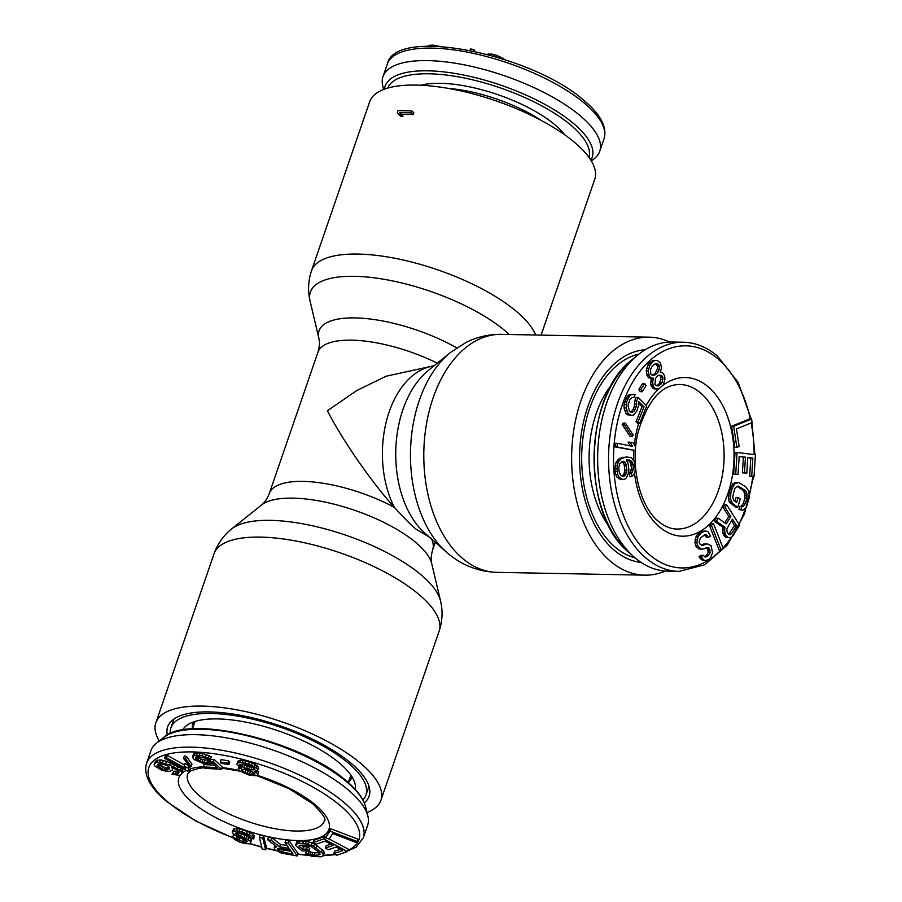 <?xml version="1.0" encoding="UTF-8"?>
<svg xmlns="http://www.w3.org/2000/svg" width="902" height="902" viewBox="0 0 902 902"><rect width="100%" height="100%" fill="white"/><g stroke="black" fill="none" stroke-linecap="round" stroke-linejoin="round"><path stroke-width="1.35" d="M362.931 799.973A103.144 36.328 -161 0 0 365.919 795.079A103.144 36.328 -161 0 0 348.251 763.013A103.144 36.328 19 0 0 244.036 717.304A103.144 36.328 19 0 0 170.861 727.914L173.917 719.041M170.207 733.608A103.144 36.328 19 0 1 170.861 727.914M355.332 789.476A91.452 32.213 -161 0 0 355.084 783.939A91.452 32.213 -161 0 0 339.197 762.844A91.452 32.213 19 0 0 256.145 724.374A91.452 32.213 19 0 0 186.263 725.817A91.452 32.213 19 0 0 182.666 730.022M239.019 766.384L238.207 768.729L239.639 770.962L249.685 775.314L256.923 775.697L258.705 772.473L257.374 770.556M254.838 771.154L257.78 770.195L258.581 767.861L257.149 765.629L252.334 762.934L243.112 760.409L238.714 760.578L237.733 761.457L237.034 764.513L241.961 767.929L238.207 768.729M228.882 764.58L229.683 762.246L228.725 760.871L221.091 759.619L220.28 761.964L221.238 763.329L228.882 764.58L227.924 763.216L220.28 761.964M221.418 769.259L213.3 761.795L204.269 762.382L197.989 760.42L195.486 758.12L195.531 757.308L198.023 756.643L210.493 759.213L202.161 755.786L196.456 755.199L192.814 756.079L193.175 758.537L194.426 759.676L203.074 763.396L208.768 763.971L212.41 763.092L217.416 767.681L203.209 766.903L204.777 768.346L221.418 769.259L222.23 766.914L214.112 759.45L205.07 760.036L200.706 758.988L196.907 756.767M214.653 765.155L204.021 764.569L203.209 766.903M210.493 759.213L211.293 756.868L202.961 753.441L195.125 753.012L193.614 753.745L192.814 756.079M191.19 766.474L192.002 764.141L186.364 756.428L184.324 756L183.512 758.334L189.149 766.046L191.19 766.474L185.564 758.762L183.512 758.334M184.482 764.975L167.344 755.425L165.416 755.966L164.604 758.311L187.639 771.142L189.567 770.59L188.056 768.143L184.143 765.956L185.643 768.414L166.532 757.77L164.604 758.311M189.567 770.59L190.367 768.256L188.868 765.798L184.944 763.611L184.143 765.956M182.069 773.194L182.869 770.849L180.569 767.94L166.543 761.322L160.579 759.901L156.396 760.454L154.174 764.558L154.851 766.046L161.627 770.207L167.05 771.379L169.689 771.357L172.214 770.071L172.643 769.068L171.605 767.185L177.311 770.161L179.103 772.135L177.886 773.747L172.981 773.51L172 774.266L179.306 775.325L181.64 774.198L181.392 771.706L177.378 768.763L169.824 765.212L159.767 762.235L155.584 762.788L154.174 764.558M177.886 773.747L178.686 771.402L173.793 771.165L172 774.266M357.057 841.442L357.857 839.108L330.775 828.791L325.588 837.71L329.038 839.029L332.691 833.538L356.324 842.547L357.057 841.442L329.963 831.125L325.588 837.71M325.769 837.18L324.619 836.571L313.851 840.269L313.05 842.615L316.072 844.227L325.047 841.138L333.109 845.433L325.34 848.106L328.362 849.718L336.142 847.046L342.692 850.541L333.717 853.619L336.739 855.231L347.518 851.533L323.818 838.916L313.05 842.615M347.518 851.533L348.319 849.188L329.095 838.95M340.336 849.289L334.529 851.285L333.717 853.619M330.752 844.182L326.141 845.772L325.34 848.106M323.22 855.885L324.325 852.367L323.739 851.195L316.749 845.422L312.058 842.851L306.252 841.194L299.599 841.014L296.69 841.949L295.574 845.478L302.193 850.958L308.912 850.845L306.68 849.109L302.644 849.188L299.678 846.877L299.002 846.008L299.611 845.411L305.056 845.016L311.325 846.674L318.834 852.131L320.097 854.171L318.068 855.096L314.043 855.175L305.541 853.551L311.122 856.111L320.3 856.832L323.22 855.885L322.939 853.54L313.637 846.335L305.44 843.528L298.799 843.359L295.879 844.295M319.308 852.661L314.843 852.83L306.342 851.217L305.541 853.551M308.912 850.845L309.713 848.5L307.492 846.775L303.455 846.843L301.178 845.084M297.288 855.953L298.088 853.608L289.091 840.765L285.81 840.224L285.009 842.569L289.035 848.308L279.744 846.786L271.355 840.326L267.533 839.706L276.858 846.798L274.185 847.812L274.975 849.639L281.266 853.089L297.288 855.953L288.279 843.099L285.009 842.569M275.042 845.422L274.185 847.812M287.073 845.512L280.556 844.441L272.167 837.992L268.345 837.36L267.533 839.706M265.639 849.831L266.451 847.497L263.564 835.94L260.126 835.049L259.314 837.394L262.2 848.951L265.639 849.831L262.764 838.274L259.314 837.394M245.502 839.773L239.977 838.172L237.147 836.312M253.744 839.063L254.251 835.703L250.226 832.467L239.909 828.927L234.903 828.588L233.471 829.028L232.671 831.362L232.321 832.399L233.19 833.617L237.361 836.436L245.243 839.604L247.182 841.419L246.269 842.254L242.615 841.701L232.648 837.124L234.452 839.356L239.334 841.949L244.555 843.517L249.561 843.855L250.7 842.4L250.406 841.374L246.235 838.556L238.353 835.387L235.828 833.369L236.042 832.749L241.612 833.29L248.422 835.861L250.305 837.879L253.744 839.063L253.451 838.037L249.414 834.812L242.04 832.05L236.662 830.9L232.671 831.362M250.418 843.223L251.207 839.029L247.035 836.222L238.5 832.636M235.896 835.624L233.449 834.778L232.648 837.124M253.214 767.489L247.306 766.373L242.288 764.163M253.045 772.157L243.901 769.293M169.272 767.275L164.728 767.433L158.346 764.005M291.098 851.251L283.487 850.011L279.575 848.252M363.326 837.823L367.621 825.33A114.61 40.364 -161 0 0 367.869 816.051A114.61 40.364 -161 0 0 347.992 789.712A114.61 40.364 19 0 0 244.036 741.534A114.61 40.364 19 0 0 156.418 743.237A114.61 40.364 19 0 0 150.893 750.712L146.598 763.193A114.61 40.364 19 0 1 227.902 751.4A114.61 40.364 19 0 1 343.696 802.194A114.61 40.364 -161 0 1 363.326 837.823L356.121 847.215L342.659 853.202M257.25 770.669L256.506 772.834L254.668 771.638M258.603 771.762L257.803 774.096L256.506 772.834M257.904 774.818L257.803 774.096M239.673 766.756L239.222 768.087M238.714 760.578L236.933 763.791M240.338 760.33L239.526 762.675L237.902 762.912M243.112 760.409L242.3 762.742L239.526 762.675M245.953 760.961L245.152 763.295L242.3 762.742M249.414 761.908L248.602 764.242L245.152 763.295M252.334 762.934L251.523 765.268L248.602 764.242M255.311 764.434L254.511 766.779L251.523 765.268M257.149 765.629L256.348 767.974L254.511 766.779M258.479 767.14L257.668 769.485L256.348 767.974M257.78 770.195L257.668 769.485M250.542 766.148L254.792 768.696L254.894 769.406L253.304 769.891L251.072 769.733L244.16 767.839L239.808 764.58L243.63 764.253L250.542 766.148M244.859 772.619L241.195 770.24L244.374 769.271L251.286 771.165L255.018 774.029L251.771 774.514L244.859 772.619L245.671 770.274M162.056 769.203L157.14 765.618L159.699 763.633L166.971 765.392L169.159 767.061L169.644 768.707L167.118 769.981L163.916 769.778L162.056 769.203L162.867 766.858M290.185 849.943L293.049 854.047L280.849 851.804L278.256 850.169L277.647 848.624L279.812 848.252L290.185 849.943M240.203 764.468L239.909 765.302M242.593 764.389L241.781 766.734M244.961 765.494L244.16 767.839M247.306 766.373L246.494 768.707M249.606 767.004L248.805 769.338M251.883 767.399L251.072 769.733M253.947 768.042L253.304 769.891M248.005 771.154L247.204 773.488M250.316 771.785L249.504 774.119M252.583 772.168L251.771 774.514M254.432 773.115L253.981 774.423M241.398 769.654L241.195 770.24M243.123 769.316L242.446 771.266M228.725 760.871L227.924 763.216M209.659 760.014L208.847 762.359M210.685 759.27L209.873 761.604M214.112 759.45L213.3 761.795M195.125 753.012L194.325 755.357M197.267 752.866L196.456 755.199M200.199 753.023L199.398 755.369M202.961 753.441L202.161 755.786M206.355 754.444L205.543 756.778M209.072 755.673L208.261 758.007M195.824 757.139L195.486 758.12M196.681 756.789L195.937 758.954M197.369 757.184L196.557 759.529M198.79 758.075L197.989 760.42M200.706 758.988L199.906 761.333M202.803 759.642L201.992 761.987M205.07 760.036L204.269 762.382M208.012 760.194L207.201 762.54M186.364 756.428L185.564 758.762M167.344 755.425L166.532 757.77M188.868 765.798L188.056 768.143M155.403 761.209L154.603 763.554M156.396 760.454L155.584 762.788M157.929 759.935L157.128 762.269M160.579 759.901L159.767 762.235M163.386 760.409L162.574 762.754M166.543 761.322L165.742 763.656M170.625 762.866L169.824 765.212M174.503 764.569L173.703 766.903M178.19 766.418L177.378 768.763M180.569 767.94L179.757 770.274M182.193 769.361L181.392 771.706M173.793 771.165L172.981 773.51M175.845 771.593L175.033 773.927M177.547 771.616L176.736 773.961M173.06 767.85L172.643 769.068M164.728 767.433L163.916 769.778M166.227 767.613L165.416 769.958M167.919 767.647L167.118 769.981M169.069 767.433L168.257 769.767M157.455 764.704L157.14 765.618M158.47 764.219L157.658 766.553M159.733 765.246L158.932 767.591M161.199 766.125L160.398 768.47M330.775 828.791L329.963 831.125M324.619 836.571L323.818 838.916M297.739 841.341L296.927 843.686M299.599 841.014L298.799 843.359M303.636 840.946L302.835 843.28M306.252 841.194L305.44 843.528M308.788 841.735L307.977 844.08M312.058 842.851L311.258 845.197M314.448 843.99L313.637 846.335M316.749 845.422L315.948 847.767M322.33 849.74L321.518 852.086M323.739 851.195L322.939 853.54M324.325 852.367L323.525 854.701M309.025 851.172L308.225 853.506M310.592 852.018L309.792 854.363M312.678 852.57L311.878 854.916M314.843 852.83L314.043 855.175M318.88 852.762L318.068 855.096M319.928 853.517L319.488 854.78M300.231 845.264L299.678 846.877M303.455 846.843L302.644 849.188M307.492 846.775L306.68 849.109M280.556 844.441L279.744 846.786M289.091 840.765L288.279 843.099M275.482 845.749L275.054 846.989M272.167 837.992L271.355 840.326M277.996 848.444L277.681 849.346M278.921 848.252L278.256 850.169M280.184 848.737L279.372 851.082M281.661 849.47L280.849 851.804M283.487 850.011L282.676 852.345M263.564 835.94L262.764 838.274M236.831 836.143L236.087 838.296M237.327 836.571L236.516 838.916M238.331 837.383L237.53 839.717M239.977 838.172L239.177 840.517M243.427 839.356L242.615 841.701M245.209 839.739L244.408 842.085M246.832 840.619L246.269 842.254M234.903 828.588L234.092 830.934M237.474 828.555L236.662 830.9M239.909 828.927L239.098 831.272M242.841 829.705L242.04 832.05M247.43 831.283L246.618 833.617M250.226 832.467L249.414 834.812M252.876 834.079L252.075 836.413M254.251 835.703L253.451 838.037M236.042 832.749L235.828 833.369M237.406 832.523L236.764 834.384M239.154 833.053L238.353 835.387M241.375 834.046L240.575 836.379M244.814 835.229L244.014 837.563M247.035 836.222L246.235 838.556M249.189 837.417L248.388 839.762M251.207 839.029L250.406 841.374M251.5 840.055L250.7 842.4M638.988 354.046A103.144 65.271 -88.9 0 0 582.85 438.53A103.144 65.271 -88.9 0 0 615.536 547.446A103.144 65.271 91.1 0 0 635.098 557.91M609.267 526.621A91.452 57.875 -88.9 0 1 611.973 384.32M651.436 378.231L650.635 384.556L652.834 388.232L658.697 389.055L663.398 384.804L664.943 379.167L664.661 375.886L662.666 372.74L660.219 372.109L661.482 368.151L660.625 363.258L657.434 360.484L655.179 360.394L653.319 361.375L649.812 365.254L648.267 370.891L649.124 375.784L650.737 377.859L653.51 378.186L652.597 381.839L653.262 386.203L654.875 388.266L658.697 389.055M655.179 360.394L653.138 360.36L649.26 363.156L647.771 365.209L646.227 370.857L647.072 375.751L648.696 377.825L652.653 378.254M644.704 383.485L642.664 383.451L638.83 389.506L640.206 391.671L642.258 391.716L646.08 385.65L644.704 383.485L640.882 389.551L642.258 391.716M638.109 397.444L636.665 401.063L636.338 406.486L633.959 411.346L631.276 412.315L629.416 411.222L628.006 405.539L629.731 400.037L632.167 397.387L633.892 397.647L635.132 394.535L631.456 394.546L629.438 396.17L626.845 401.537L626.112 407.997L628.051 413.488L631.445 415.348L633.384 415.089L636.767 411.199L638.695 405.19L638.729 401.638L644.028 406.791L638.064 421.798L639.71 423.41L646.7 405.821L638.109 397.444L636.057 397.399L634.613 401.018L634.298 406.452L633.057 409.553L630.757 412.124M638.706 403.577L641.976 406.757L636.011 421.764L637.669 423.376L639.71 423.41M633.396 394.287L629.404 394.512L627.386 396.125L624.094 404.4L624.06 407.963L626.011 413.443L627.33 414.74L631.445 415.348M625.345 423.106L623.293 423.072L622.2 424.459L630.036 436.399L632.088 436.444L633.181 435.046L625.345 423.106L624.252 424.504L632.088 436.444M617.385 443.31L615.333 443.277L615.006 446.885L635.279 450.538L635.606 446.93L633.215 442.781L630.115 442.172L632.505 446.321L617.385 443.31L617.047 446.918L635.279 450.538M630.115 442.172L628.074 442.127L630.216 445.859M626.856 456.886L619.392 458.464L616.077 462.128L614.893 468.431L615.66 474.384L617.024 477.169L620.723 479.526L624.714 479.21L626.586 477.643L628.626 472.389L628.829 469.311L628.051 463.369L626.27 460.043L630.633 460.448L632.776 463.098L633.508 468.442L631.468 473.697L631.659 476.707L634.23 473.787L635.211 470.562L634.681 462.14L631.648 457.833L626.856 456.886L621.444 458.509L618.118 462.162L616.934 468.476L617.712 474.418L619.065 477.214L622.763 479.571M626.631 459.975L628.581 460.415L630.723 463.064L631.456 468.409L629.416 473.651L629.607 476.662L631.659 476.707M751.569 419.047L749.517 419.002L731.601 426.263L734.814 447.392L736.866 447.437L739.144 446.501L736.472 428.901L752.099 422.564L751.569 419.047L733.653 426.308L736.866 447.437M737.081 452.443L735.029 452.398L733.676 474.148L738.062 474.486L739.189 456.367L745.435 457.156L744.454 472.862L746.788 473.155L747.769 457.449L752.843 458.092L751.716 476.211L754.049 476.515L755.402 454.766L737.081 452.443L735.728 474.193L738.062 474.486M747.758 457.664L750.791 458.058L749.663 476.177L754.049 476.515M739.178 456.581L743.383 457.111L742.402 472.817L746.788 473.155M738.704 482.469L734.904 482.514L731.477 485.411L728.354 495.908L729.166 501.85L735.739 507.24L737.78 507.274L740.238 498.986L738.118 497.464L736.641 502.437L733.811 500.396L732.695 496.923L734.465 489.482L735.48 487.531L738.073 486.031L744.962 490.316L746.946 493.755L746.867 498.389L745.39 503.361L743.18 506.462L741.951 506.248L740.97 509.562L742.898 510.284L746.337 507.398L749.461 496.901L748.649 490.947L745.954 487.001L738.704 482.469L734.882 483.743L732.345 487.959L730.868 492.932L730.451 498.659L732.469 503.463L737.78 507.274M741.951 506.248L739.911 506.214L738.918 509.529L742.898 510.284M737.024 486.291L742.921 490.282L744.905 493.721L744.815 498.344L743.338 503.316L741.32 506.236M738.118 497.464L736.066 497.43L734.938 501.219M726.685 504.816L725.05 507.409L730.823 516.508L726.178 523.859L718.217 518.233L716.301 521.266L725.084 527.332L724.543 529.925L725.377 534.694L727.576 537.288L729.492 537.727L731.409 537.288L733.055 535.562L739.606 525.167L726.685 504.816L724.644 504.77L722.998 507.375L728.771 516.463L724.746 522.856M718.217 518.233L716.165 518.199L714.26 521.221L723.043 527.287L722.773 532.913L724.43 536.386L729.492 537.727M713.437 523.498L711.385 523.464L709.423 525.415L719.074 549.927L721.115 549.961L723.077 548.01L713.437 523.498L711.475 525.46L721.115 549.961A111.081 70.288 91.1 0 1 649.97 555.17A111.081 70.288 -88.9 0 1 622.2 405.156A111.081 70.288 -88.9 0 1 717.665 358.568A111.081 70.288 91.1 0 1 750.34 419.013M706.277 547.728L707.811 549.577L708.07 552.7L706.277 555.677L704.518 556.669M705.815 530.996L701.824 531.402L697.223 534.649L695.081 539.791L695.487 545.439L696.727 547.367L700.38 549.205L704.372 548.799L706.559 547.57L709.107 548.078L710.122 552.734L708.318 555.722L704.924 556.985L703.334 555.271L701.158 556.511L703.492 559.759L705.319 560.683L709.085 559.217L710.404 557.808L712.557 552.667L711.035 545.687L707.371 543.838L702.038 545.552L699.591 543.669L699.208 541.922L700.392 537.987L704.631 534.931L706.21 534.694L708.42 537.366L710.596 536.126L708.002 531.706L705.815 530.996L703.864 531.436L700.967 533.082L698.08 536.679L696.908 542.576L697.539 545.485L700.73 548.912L702.433 549.25M704.563 534.965L706.367 537.321L708.42 537.366M707.371 543.838L703.752 544.041L701.406 545.293M703.334 555.271L701.282 555.237L699.106 556.466L701.44 559.725L705.319 560.683M655.427 363.698L657.468 366.336L657.231 369.392L655.111 373.428L652.281 375.3M658.866 375.198L660.557 376.292L660.839 379.573L658.911 384.139L656.633 385.774M621.997 461.463L624.094 464.293L624.861 470.235L623.925 474.069L622.109 476.211M731.466 520.702L734.544 525.562L728.715 534.3M628.491 552.058C581.238 514.411 583.504 395.459 632.155 359.639A109.458 69.262 -88.9 0 0 594.08 455.16A109.458 69.262 -88.9 0 0 628.491 552.058L633.689 556.681A114.61 72.521 -88.9 0 0 635.245 558.034A114.61 72.521 91.1 0 0 667.987 571.192L678.902 571.406L704.699 564.799L727.429 544.909L744.387 514.23L753.598 476.504M633.689 556.681A114.61 72.521 -88.9 0 1 597.665 455.228A114.61 72.521 -88.9 0 1 637.522 355.219A114.61 72.521 -88.9 0 1 672.351 342.016L683.276 342.23A114.61 72.521 -88.9 0 0 611.105 428.675A114.61 72.521 -88.9 0 0 646.17 558.237A114.61 72.521 91.1 0 0 678.902 571.406M660.264 372.03L661.087 372.041M654.401 388.931L656.453 388.965M652.834 388.232L654.875 388.266M651.21 386.157L653.262 386.203M650.635 384.556L652.687 384.59M650.545 381.805L652.597 381.839M650.985 379.28L653.037 379.325M648.696 377.825L650.737 377.859M647.072 375.751L649.124 375.784M646.508 374.138L648.549 374.183M646.227 370.857L648.267 370.891M646.655 368.343L648.707 368.377M647.771 365.209L649.812 365.254M649.26 363.156L651.3 363.202M651.267 361.341L653.319 361.375M655.461 363.686L657.186 363.54L658.956 364.769L659.272 369.437L657.163 373.473L652.563 375.503L650.793 374.274L650.477 369.606L652.586 365.569L655.461 363.686M658.088 386.079L654.931 384.68L655.427 378.569L657.919 375.615L661.369 375.322L662.981 377.397L662.113 382.437L658.088 386.079M624.139 476.267L622.966 476.493L620.508 475.117L619.122 471.723L618.851 467.507L619.798 463.684L623.192 461.226L624.398 461.61L626.146 464.327L626.913 470.28L625.266 475.455L622.166 476.233M732.469 519.101L736.596 525.595L731.398 533.826L729.211 534.694L727.294 532.53L726.73 529.057L732.469 519.101M652.304 375.322L654.288 375.356M653.77 374.646L655.822 374.68M655.111 373.428L657.163 373.473M656.261 371.68L658.313 371.714M657.231 369.392L659.272 369.437M657.468 366.336L659.52 366.381M656.904 364.735L658.956 364.769M657.569 385.357L659.621 385.402M658.911 384.139L660.963 384.184M660.061 382.392L662.113 382.437M660.839 379.573L662.88 379.618M660.941 377.363L662.981 377.397M660.557 376.292L662.609 376.326M659.317 375.288L661.369 375.322M638.83 389.506L640.882 389.551M634.794 404.062L636.835 404.096M634.613 401.018L636.665 401.063M636.011 421.764L638.064 421.798M641.976 406.757L644.028 406.791M627.33 414.74L629.382 414.773M626.011 413.443L628.051 413.488M624.77 410.805L626.811 410.838M624.06 407.963L626.112 407.997M624.094 404.4L626.146 404.446M624.793 401.491L626.845 401.537M626.033 398.391L628.074 398.436M627.386 396.125L629.438 396.17M629.404 394.512L631.456 394.546M631.862 397.602L633.892 397.647M631.005 412.214L632.674 412.248M631.907 411.301L633.959 411.346M633.057 409.553L635.109 409.598M634.298 406.452L636.338 406.486M622.2 424.459L624.252 424.504M615.006 446.885L617.047 446.918M618.693 478.691L620.745 478.725M617.024 477.169L619.065 477.214M615.66 474.384L617.712 474.418M615.085 471.442L617.126 471.487M614.893 468.431L616.934 468.476M615.096 465.353L617.137 465.387M616.077 462.128L618.118 462.162M617.52 460.031L619.561 460.065M619.392 458.464L621.444 458.509M622.087 457.359L624.128 457.393M629.416 473.651L631.468 473.697M630.509 472.231L632.561 472.276M631.174 470.28L633.227 470.325M631.456 468.409L633.508 468.442M631.231 464.789L633.272 464.834M630.723 463.064L632.776 463.098M629.833 461.396L631.874 461.441M628.581 460.415L630.633 460.448M627.375 460.031L629.427 460.065M623.226 475.41L625.266 475.455M623.925 474.069L625.977 474.102M624.59 472.118L626.642 472.152M624.861 470.235L626.913 470.28M624.601 466.018L626.653 466.063M624.094 464.293L626.146 464.327M623.203 462.625L625.255 462.67M622.346 461.565L624.398 461.61M731.601 426.263L733.653 426.308M733.676 474.148L735.728 474.193M749.663 476.177L751.716 476.211M750.791 458.058L752.843 458.092M742.402 472.817L744.454 472.862M743.383 457.111L745.435 457.156M730.417 503.417L732.469 503.463M729.166 501.85L731.218 501.895M728.41 498.626L730.451 498.659M728.354 495.908L730.406 495.942M728.816 492.887L730.868 492.932M730.293 487.914L732.345 487.959M731.477 485.411L733.518 485.445M732.841 483.709L734.882 483.743M734.904 482.514L736.957 482.559M738.918 509.529L740.97 509.562M742.335 505.278L744.375 505.312M743.338 503.316L745.39 503.361M744.815 498.344L746.867 498.389M745.12 495.886L747.172 495.92M744.905 493.721L746.946 493.755M744.173 491.849L746.213 491.894M742.921 490.282L744.962 490.316M737.599 486.46L739.651 486.505M728.771 516.463L730.823 516.508M722.998 507.375L725.05 507.409M725.524 537.254L727.576 537.288M724.43 536.386L726.471 536.419M723.325 534.649L725.377 534.694M722.773 532.913L724.825 532.958M722.491 529.891L724.543 529.925M723.043 527.287L725.084 527.332M714.26 521.221L716.301 521.266M729.188 534.672L730.304 534.694M729.357 533.781L731.398 533.826M734.544 525.562L736.596 525.595M709.423 525.415L711.475 525.46M699.106 556.466L701.158 556.511M704.845 556.929L706.142 556.951M706.277 555.677L708.318 555.722M707.236 554.482L709.288 554.516M708.07 552.7L710.122 552.734M708.059 550.75L710.111 550.784M707.811 549.577L709.851 549.622M707.067 548.044L709.107 548.078M698.678 548.867L700.73 548.912M696.727 547.367L698.768 547.401M695.487 545.439L697.539 545.485M694.856 542.53L696.908 542.576M695.081 539.791L697.133 539.836M696.028 536.645L698.08 536.679M697.223 534.649L699.275 534.694M698.915 533.048L700.967 533.082M701.824 531.402L703.864 531.436M705.623 535.777L707.675 535.822M701.564 545.27L703.616 545.304M703.752 544.041L705.792 544.075M701.44 559.725L703.492 559.759M699.851 558.011L701.891 558.056M383.609 89.467L382.752 85.927A114.61 40.364 -161 0 1 382.989 76.647A114.61 40.364 -161 0 1 464.293 64.854A114.61 40.364 -161 0 1 580.087 115.648A114.61 40.364 19 0 1 599.729 151.265A114.61 40.364 19 0 1 594.192 158.741L591.351 160.996M427.48 46.273L428.439 45.483L432.983 45.1L439.657 46.442M470.043 50.411L470.551 48.945L473.9 49.599L474.948 51.425M486.933 54.3L491.387 54.03L497.137 55.462L504.793 59.555M435.271 46.273L435.587 45.348M432.599 46.216L432.983 45.1M429.938 46.216L430.299 45.156M428.179 46.25L428.439 45.483M473.381 51.087L473.9 49.599M502.685 58.878L502.966 58.066M499.573 57.897L500.035 56.533M496.607 57.006L497.137 55.462M493.732 56.161L494.251 54.627M490.925 55.372L491.387 54.03M488.275 54.65L488.534 53.894M434.133 365.727L386.203 376.19L356.73 390.555L327.381 410.771C346.357 447.234 376.416 487.666 394.411 507.375C404.096 518.109 411.346 525.404 416.149 529.248L431.145 538.201M367.013 812.51A119.019 41.92 -161 0 0 380.926 800.243A119.019 41.92 -161 0 0 360.541 763.25A119.019 41.92 19 0 0 240.293 710.505A119.019 41.92 19 0 0 155.866 722.75L214.045 553.76A119.019 41.92 19 0 1 298.472 541.516A119.019 41.92 19 0 1 418.72 594.26A119.019 41.92 -161 0 1 439.116 631.253L380.926 800.243M159.271 740.982A119.019 41.92 19 0 1 155.866 722.75M669.634 342.05A119.019 75.306 -88.9 0 0 649.226 337.168A119.019 75.306 -88.9 0 0 574.281 426.939A119.019 75.306 -88.9 0 0 610.699 561.484A119.019 75.306 91.1 0 0 644.693 575.16A119.019 75.306 91.1 0 0 665.27 571.067M645.189 349.75A106.537 67.413 91.1 0 0 616.957 361.646A106.537 67.413 91.1 0 0 579.569 454.879A106.537 67.413 91.1 0 0 613.371 549.476A106.537 67.413 91.1 0 0 614.499 550.445A106.537 67.413 91.1 0 0 641.142 562.442M541.087 335.104L594.756 179.227A119.019 41.92 -161 0 0 574.371 142.234A119.019 41.92 19 0 0 454.123 89.49A119.019 41.92 19 0 0 369.696 101.734L311.506 270.724A119.019 41.92 19 0 1 395.933 258.479A119.019 41.92 19 0 1 516.181 311.224A119.019 41.92 -161 0 1 535.675 335.003M411.662 110.878L413.804 112.671L413.127 114.622A119.019 41.92 -161 0 0 401.706 114.317L403.014 116.257A119.019 41.92 -161 0 0 400.747 116.268L398.707 114.554L401.029 114.599L399.665 112.615L410.996 112.829L411.662 110.878L398.019 110.619L397.342 112.57L398.707 114.554M410.996 112.829L413.127 114.622M399.665 112.615L401.706 114.317M401.029 114.599L403.014 116.257M364.307 802.859A106.537 37.523 -161 0 0 369.369 787.649A106.537 37.523 -161 0 0 350.878 763.069A106.537 37.523 -161 0 0 254.127 718.251A106.537 37.523 -161 0 0 172.722 719.931A106.537 37.523 -161 0 0 167.344 735.04M351.442 775.979A83.311 29.338 19 0 1 349.672 778.618M351.96 776.802A84.021 29.597 19 0 1 348.386 782.35M192.509 728.681A84.021 29.597 19 0 1 193.118 722.107M193.795 724.949A83.311 29.338 19 0 1 194.031 721.78M232.874 837.642A111.081 39.124 -161 0 1 167.885 801.991A111.081 39.124 19 0 1 192.261 751.918A111.081 39.124 19 0 1 339.885 805.26A111.081 39.124 -161 0 1 347.901 850.406M250.012 843.517A111.081 39.124 -161 0 0 261.693 846.91M266.248 848.094A111.081 39.124 -161 0 0 275.843 850.327M297.942 854.07A111.081 39.124 -161 0 0 307.864 854.995M323.435 855.254A111.081 39.124 -161 0 0 334.721 854.149M180.377 774.965A79.342 27.939 19 0 0 192.453 802.453A79.342 27.939 -161 0 0 297.908 840.563A79.342 27.939 -161 0 0 315.317 804.798A79.342 27.939 19 0 0 257.329 775.337M182.091 773.127A79.342 27.939 19 0 1 186.319 770.398M190.142 768.921A79.342 27.939 19 0 1 203.254 766.79M222.005 767.546A79.342 27.939 19 0 1 239.222 770.488M256.935 775.686L288.663 788.483L312.926 803.953C322.769 813.773 326.592 819.433 324.393 820.921A72.295 25.459 -161 0 1 273.103 828.352A72.295 25.459 -161 0 1 200.064 796.319A72.295 25.459 19 0 1 187.684 773.848L190.886 770.838L199.116 768.301L204.077 767.703M365.671 806.974C363.529 798.586 356.989 789.814 346.064 780.647C301.82 741.41 188.529 713.459 163.736 737.441A109.458 38.549 19 0 1 247.419 735.807A109.458 38.549 19 0 1 346.695 781.82A109.458 38.549 -161 0 1 365.671 806.974L367.869 816.051M723.043 547.92A111.081 70.288 91.1 0 0 731.387 537.299M738.975 524.163A111.081 70.288 91.1 0 0 745.48 508.469M749.415 494.95A111.081 70.288 91.1 0 0 752.787 476.493M754.128 454.608A111.081 70.288 91.1 0 0 751.152 422.948M634.478 472.998A79.342 50.208 -88.9 0 0 659.644 527.084A79.342 50.208 91.1 0 0 727.835 493.8A79.342 50.208 91.1 0 0 708.002 386.654A79.342 50.208 -88.9 0 0 663.128 385.177M633.61 459.93A79.342 50.208 -88.9 0 1 633.847 450.515M634.343 444.731A79.342 50.208 -88.9 0 1 638.684 423.388M646.227 405.348A79.342 50.208 -88.9 0 1 658.539 389.055M679.736 384.489A72.295 45.743 -88.9 0 1 700.392 392.787A72.295 45.743 91.1 0 1 722.502 474.52A72.295 45.743 91.1 0 1 676.985 529.046C670.84 528.989 664.751 526.509 658.719 521.57C640.048 507.206 629.528 465.364 638.233 431.731C647.681 400.432 661.516 384.692 679.736 384.489M584.383 103.166A114.61 40.364 -161 0 0 468.589 52.372A114.61 40.364 -161 0 0 387.296 64.155C394.963 26.011 531.706 54.03 583.921 100.415C600.676 114.498 607.373 127.295 604.024 138.784A114.61 40.364 19 0 0 584.383 103.166M540.975 120.304A82.432 29.033 -161 0 0 448.35 88.419M420.76 85.239A85.961 30.273 -161 0 1 554.685 124.589A85.961 30.273 19 0 1 564.675 134.781M387.736 88.08A106.413 37.478 -161 0 1 463.831 77.899A106.413 37.478 -161 0 1 570.515 124.893A106.413 37.478 19 0 1 588.938 157.365M590.844 160.184A109.458 38.549 19 0 0 573.413 123.382A109.458 38.549 -161 0 0 458.847 74.122A109.458 38.549 -161 0 0 384.5 89.129M431.562 539.058A86.4 30.431 -161 0 1 432.689 549.735C431.032 555.407 430.728 560.086 431.765 563.761A92.308 32.506 -161 0 0 415.743 542.474A92.308 32.506 19 0 0 331.925 503.643A92.308 32.506 19 0 0 261.388 505.097C264.478 502.831 267.116 498.964 269.303 493.484A86.4 30.431 19 0 1 394.411 507.375A86.4 54.672 -88.9 0 1 387.093 418.596A86.4 54.672 -88.9 0 1 433.749 366.054M269.303 493.484L317.932 352.242A86.4 30.431 19 0 1 437.29 363.168M214.045 553.76C217.664 543.68 223.549 535.382 231.724 528.876A113.111 39.835 19 0 1 318.147 527.095A113.111 39.835 19 0 1 420.862 574.675A113.111 39.835 -161 0 1 440.503 600.766C442.938 610.925 442.476 621.083 439.116 631.253M447.595 553.118A113.111 71.574 -88.9 0 1 446.4 552.092L425.056 533.341A92.308 58.404 -88.9 0 1 395.764 451.383A92.308 58.404 -88.9 0 1 428.157 370.598L450.199 352.671A113.111 71.574 -88.9 0 0 410.5 451.654A113.111 71.574 -88.9 0 0 446.4 552.092L447.956 553.433C462.174 565.385 478.477 571.688 496.855 572.342A119.019 75.306 91.1 0 1 462.861 558.676A119.019 75.306 -88.9 0 1 426.443 424.12A119.019 75.306 -88.9 0 1 501.388 334.349C489.042 334.191 477.327 336.852 466.221 342.332L450.199 352.671M509.269 334.507A113.111 39.835 -161 0 0 504.894 330.639A113.111 39.835 19 0 0 379.37 278.549A113.111 39.835 19 0 0 310.108 301.212C307.683 291.053 308.146 280.894 311.506 270.724M317.932 352.242C319.579 346.571 319.894 341.892 318.857 338.216A92.308 32.506 19 0 1 361.928 318.214A92.308 32.506 19 0 1 456.694 347.856M365.919 795.079L368.974 786.206M146.598 763.193C143.238 774.694 149.946 787.48 166.69 801.562L195.847 821.034L233.009 837.924M335.612 854.634L323.288 855.705M309.115 855.423L297.84 854.352M276.384 850.699L266.169 848.32M261.749 847.17L249.786 843.686M221.802 768.143L239.932 771.142M195.001 721.465L192.43 728.917M350.878 775.145L348.307 782.586M163.736 737.441L156.418 743.237M751.231 419.035L738.129 382.358L717.203 355.816C706.694 347.056 695.386 342.534 683.276 342.23M754.929 454.709L751.952 422.621M632.155 359.639L637.522 355.219M382.989 76.647L387.296 64.155M599.729 151.265L604.024 138.784M431.765 563.761L440.503 600.766M261.388 505.097L231.724 528.876M432.689 549.735L435.249 542.294M644.693 575.16L496.855 572.342M649.226 337.168L501.388 334.349M318.857 338.216L310.108 301.212"/></g></svg>
